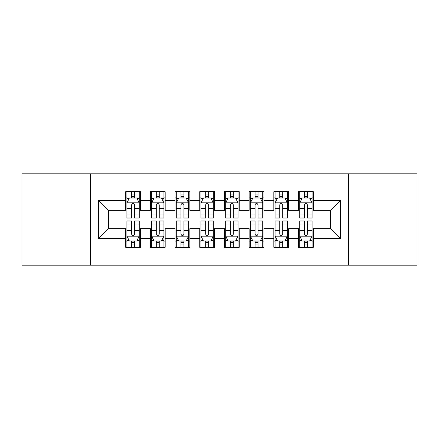 <?xml version="1.0" encoding="UTF-8"?>
<svg xmlns="http://www.w3.org/2000/svg" width="439" height="439" viewBox="0 0 439 439"><rect width="100%" height="100%" fill="white"/><g stroke="black" fill="none" stroke-linecap="round" stroke-linejoin="round"><path stroke-width="0.66" d="M348.648 265.183L417.05 265.183L417.05 173.817L348.648 173.817L348.648 265.183L90.352 265.183L90.352 173.817L21.95 173.817L21.95 265.183L90.352 265.183M348.648 173.817L90.352 173.817M98.501 238.514L98.501 200.486L125.664 200.486L125.664 210.363L108.378 210.363L108.378 228.637L98.501 238.514L125.664 238.514L125.664 247.278L140.48 247.278L140.48 238.514L150.357 238.514L150.357 247.278L165.174 247.278L165.174 238.514L175.051 238.514L175.051 247.278L189.867 247.278L189.867 238.514L199.745 238.514L199.745 247.278L214.561 247.278L214.561 238.514L224.439 238.514L224.439 247.278L239.255 247.278L239.255 238.514L249.132 238.514L249.132 247.278L263.949 247.278L263.949 238.514L273.826 238.514L273.826 247.278L288.642 247.278L288.642 238.514L298.52 238.514L298.52 247.278L313.336 247.278L313.336 228.637L330.622 228.637L330.622 210.363L313.336 210.363L313.336 200.486L340.499 200.486L340.499 238.514L313.336 238.514M313.336 200.486L313.336 191.717L298.52 191.717L298.52 200.486L288.642 200.486L288.642 191.717L273.826 191.717L273.826 200.486L263.949 200.486L263.949 191.717L249.132 191.717L249.132 200.486L239.255 200.486L239.255 191.717L224.439 191.717L224.439 200.486L214.561 200.486L214.561 191.717L199.745 191.717L199.745 200.486L189.867 200.486L189.867 191.717L175.051 191.717L175.051 200.486L165.174 200.486L165.174 191.722L150.357 191.722L150.357 200.486L140.48 200.486L140.48 191.722L125.664 191.722L125.664 200.486M288.642 238.514L288.642 228.637L298.52 228.637L298.52 238.514M340.499 200.486L330.622 210.363M263.949 238.514L263.949 228.637L273.826 228.637L273.826 238.514M298.52 200.486L298.52 210.363L288.642 210.363L288.642 200.486M239.255 238.514L239.255 228.637L249.132 228.637L249.132 238.514M273.826 200.486L273.826 210.363L263.949 210.363L263.949 200.486M214.561 238.514L214.561 228.637L224.439 228.637L224.439 238.514M249.132 200.486L249.132 210.363L239.255 210.363L239.255 200.486M189.867 238.514L189.867 228.637L199.745 228.637L199.745 238.514M224.439 200.486L224.439 210.363L214.561 210.363L214.561 200.486M165.174 238.514L165.174 228.637L175.051 228.637L175.051 238.514M199.745 200.486L199.745 210.363L189.867 210.363L189.867 200.486M140.48 238.514L140.48 228.637L150.357 228.637L150.357 238.514M175.051 200.486L175.051 210.363L165.174 210.363L165.174 200.486M108.378 228.637L125.664 228.637L125.664 238.514M150.357 200.486L150.357 210.363L140.48 210.363L140.48 200.486M298.52 197.89L299.755 197.89M312.102 197.89L313.336 197.89M273.826 197.89L275.061 197.89M287.408 197.89L288.642 197.89M249.132 197.89L250.367 197.89M262.714 197.89L263.949 197.89M224.439 197.89L225.673 197.89M238.02 197.89L239.255 197.89M199.745 197.89L200.98 197.89M213.327 197.89L214.561 197.89M175.051 197.89L176.286 197.89M188.633 197.89L189.867 197.89M150.357 197.89L151.592 197.89M163.939 197.89L165.174 197.89M125.664 197.89L126.898 197.89M139.245 197.89L140.48 197.89M125.664 241.11L126.898 241.11M139.245 241.11L140.48 241.11M150.357 241.104L151.592 241.104M163.939 241.104L165.174 241.104M175.051 241.104L176.286 241.104M188.633 241.104L189.867 241.104M199.745 241.104L200.98 241.104M213.327 241.104L214.561 241.104M224.439 241.104L225.673 241.104M238.02 241.104L239.255 241.104M249.132 241.104L250.367 241.104M262.714 241.104L263.949 241.104M273.826 241.104L275.061 241.104M287.408 241.104L288.642 241.104M298.52 241.104L299.755 241.104M312.102 241.104L313.336 241.104M98.501 200.486L108.378 210.363M330.622 228.637L340.499 238.514M134.553 194.927L131.59 194.927M139.245 214.923L134.553 214.923L134.553 218.018L139.245 218.018L139.245 202.955L136.776 198.016L129.368 198.016L126.898 202.955L126.898 218.018L131.59 218.018L131.59 214.923L126.898 214.923M126.898 202.955L126.898 191.717M139.245 202.955L139.245 191.717M131.59 198.016L131.59 191.717M134.553 191.717L134.553 198.016M134.553 214.923L134.553 204.804C133.566 202.906 132.578 202.906 131.59 204.804L131.59 214.923M134.553 197.896L131.59 197.896M131.59 244.073L134.553 244.073M126.898 224.077L131.59 224.077L131.59 220.982L126.898 220.982L126.898 236.045L129.368 240.984L136.776 240.984L139.245 236.045L139.245 220.982L134.553 220.982L134.553 224.077L139.245 224.077M139.245 236.045L139.245 247.283M126.898 236.045L126.898 247.283M134.553 240.984L134.553 247.283M131.59 247.283L131.59 240.984M131.59 224.077L131.59 234.196C132.578 236.094 133.566 236.094 134.553 234.196L134.553 224.077M131.59 241.104L134.553 241.104M159.247 194.932L156.284 194.932M163.939 214.923L159.247 214.923L159.247 218.018L163.939 218.018L163.939 202.955L161.47 198.016L154.062 198.016L151.592 202.955L151.592 218.018L156.284 218.018L156.284 214.923L151.592 214.923M151.592 202.955L151.592 191.722M163.939 202.955L163.939 191.722M156.284 198.016L156.284 191.722M159.247 191.722L159.247 198.016M159.247 214.923L159.247 204.81C158.259 202.906 157.272 202.906 156.284 204.81L156.284 214.923M159.247 197.896L156.284 197.896M183.941 194.932L180.978 194.932M188.633 214.923L183.941 214.923L183.941 218.018L188.633 218.018L188.633 202.955L186.163 198.016L178.755 198.016L176.286 202.955L176.286 218.018L180.978 218.018L180.978 214.923L176.286 214.923M176.286 202.955L176.286 191.722M188.633 202.955L188.633 191.722M180.978 198.016L180.978 191.722M183.941 191.722L183.941 198.016M183.941 214.923L183.941 204.81C182.953 202.906 181.965 202.906 180.978 204.81L180.978 214.923M183.941 197.896L180.978 197.896M156.284 244.068L159.247 244.068M151.592 224.077L156.284 224.077L156.284 220.982L151.592 220.982L151.592 236.045L154.062 240.984L161.47 240.984L163.939 236.045L163.939 220.982L159.247 220.982L159.247 224.077L163.939 224.077M163.939 236.045L163.939 247.278M151.592 236.045L151.592 247.278M159.247 240.984L159.247 247.278M156.284 247.278L156.284 240.984M156.284 224.077L156.284 234.19C157.272 236.094 158.259 236.094 159.247 234.19L159.247 224.077M156.284 241.104L159.247 241.104M180.978 244.068L183.941 244.068M176.286 224.077L180.978 224.077L180.978 220.982L176.286 220.982L176.286 236.045L178.755 240.984L186.163 240.984L188.633 236.045L188.633 220.982L183.941 220.982L183.941 224.077L188.633 224.077M188.633 236.045L188.633 247.278M176.286 236.045L176.286 247.278M183.941 240.984L183.941 247.278M180.978 247.278L180.978 240.984M180.978 224.077L180.978 234.19C181.965 236.094 182.953 236.094 183.941 234.19L183.941 224.077M180.978 241.104L183.941 241.104M208.635 194.932L205.671 194.932M213.327 214.923L208.635 214.923L208.635 218.018L213.327 218.018L213.327 202.955L210.857 198.016L203.449 198.016L200.98 202.955L200.98 218.018L205.671 218.018L205.671 214.923L200.98 214.923M200.98 202.955L200.98 191.722M213.327 202.955L213.327 191.722M205.671 198.016L205.671 191.722M208.635 191.722L208.635 198.016M208.635 214.923L208.635 204.81C207.647 202.906 206.659 202.906 205.671 204.81L205.671 214.923M208.635 197.896L205.671 197.896M233.328 194.932L230.365 194.932M238.02 214.923L233.328 214.923L233.328 218.018L238.02 218.018L238.02 202.955L235.551 198.016L228.143 198.016L225.673 202.955L225.673 218.018L230.365 218.018L230.365 214.923L225.673 214.923M225.673 202.955L225.673 191.722M238.02 202.955L238.02 191.722M230.365 198.016L230.365 191.722M233.328 191.722L233.328 198.016M233.328 214.923L233.328 204.81C232.341 202.906 231.353 202.906 230.365 204.81L230.365 214.923M233.328 197.896L230.365 197.896M205.671 244.068L208.635 244.068M200.98 224.077L205.671 224.077L205.671 220.982L200.98 220.982L200.98 236.045L203.449 240.984L210.857 240.984L213.327 236.045L213.327 220.982L208.635 220.982L208.635 224.077L213.327 224.077M213.327 236.045L213.327 247.278M200.98 236.045L200.98 247.278M208.635 240.984L208.635 247.278M205.671 247.278L205.671 240.984M205.671 224.077L205.671 234.19C206.659 236.094 207.647 236.094 208.635 234.19L208.635 224.077M205.671 241.104L208.635 241.104M230.365 244.068L233.328 244.068M225.673 224.077L230.365 224.077L230.365 220.982L225.673 220.982L225.673 236.045L228.143 240.984L235.551 240.984L238.02 236.045L238.02 220.982L233.328 220.982L233.328 224.077L238.02 224.077M238.02 236.045L238.02 247.278M225.673 236.045L225.673 247.278M233.328 240.984L233.328 247.278M230.365 247.278L230.365 240.984M230.365 224.077L230.365 234.19C231.353 236.094 232.341 236.094 233.328 234.19L233.328 224.077M230.365 241.104L233.328 241.104M258.022 194.932L255.059 194.932M262.714 214.923L258.022 214.923L258.022 218.018L262.714 218.018L262.714 202.955L260.245 198.016L252.837 198.016L250.367 202.955L250.367 218.018L255.059 218.018L255.059 214.923L250.367 214.923M250.367 202.955L250.367 191.722M262.714 202.955L262.714 191.722M255.059 198.016L255.059 191.722M258.022 191.722L258.022 198.016M258.022 214.923L258.022 204.81C257.034 202.906 256.047 202.906 255.059 204.81L255.059 214.923M258.022 197.896L255.059 197.896M255.059 244.068L258.022 244.068M250.367 224.077L255.059 224.077L255.059 220.982L250.367 220.982L250.367 236.045L252.837 240.984L260.245 240.984L262.714 236.045L262.714 220.982L258.022 220.982L258.022 224.077L262.714 224.077M262.714 236.045L262.714 247.278M250.367 236.045L250.367 247.278M258.022 240.984L258.022 247.278M255.059 247.278L255.059 240.984M255.059 224.077L255.059 234.19C256.047 236.094 257.034 236.094 258.022 234.19L258.022 224.077M255.059 241.104L258.022 241.104M282.716 194.932L279.753 194.932M287.408 214.923L282.716 214.923L282.716 218.018L287.408 218.018L287.408 202.955L284.938 198.016L277.53 198.016L275.061 202.955L275.061 218.018L279.753 218.018L279.753 214.923L275.061 214.923M275.061 202.955L275.061 191.722M287.408 202.955L287.408 191.722M279.753 198.016L279.753 191.722M282.716 191.722L282.716 198.016M282.716 214.923L282.716 204.81C281.728 202.906 280.74 202.906 279.753 204.81L279.753 214.923M282.716 197.896L279.753 197.896M279.753 244.068L282.716 244.068M275.061 224.077L279.753 224.077L279.753 220.982L275.061 220.982L275.061 236.045L277.53 240.984L284.938 240.984L287.408 236.045L287.408 220.982L282.716 220.982L282.716 224.077L287.408 224.077M287.408 236.045L287.408 247.278M275.061 236.045L275.061 247.278M282.716 240.984L282.716 247.278M279.753 247.278L279.753 240.984M279.753 224.077L279.753 234.19C280.74 236.094 281.728 236.094 282.716 234.19L282.716 224.077M279.753 241.104L282.716 241.104M307.41 194.932L304.446 194.932M312.102 214.923L307.41 214.923L307.41 218.018L312.102 218.018L312.102 202.955L309.632 198.016L302.224 198.016L299.755 202.955L299.755 218.018L304.446 218.018L304.446 214.923L299.755 214.923M299.755 202.955L299.755 191.722M312.102 202.955L312.102 191.722M304.446 198.016L304.446 191.722M307.41 191.722L307.41 198.016M307.41 214.923L307.41 204.81C306.422 202.906 305.434 202.906 304.446 204.81L304.446 214.923M307.41 197.896L304.446 197.896M304.446 244.068L307.41 244.068M299.755 224.077L304.446 224.077L304.446 220.982L299.755 220.982L299.755 236.045L302.224 240.984L309.632 240.984L312.102 236.045L312.102 220.982L307.41 220.982L307.41 224.077L312.102 224.077M312.102 236.045L312.102 247.278M299.755 236.045L299.755 247.278M307.41 240.984L307.41 247.278M304.446 247.278L304.446 240.984M304.446 224.077L304.446 234.19C305.434 236.094 306.422 236.094 307.41 234.19L307.41 224.077M304.446 241.104L307.41 241.104M139.185 202.829L126.959 202.829M126.898 198.313L129.22 198.313M136.924 198.313L139.245 198.313M131.59 208.305L126.898 208.305M139.245 208.305L134.553 208.305M134.553 196.502L131.59 196.502M126.959 236.171L139.185 236.171M139.245 240.687L136.924 240.687M129.22 240.687L126.898 240.687M134.553 230.694L139.245 230.694M126.898 230.694L131.59 230.694M131.59 242.498L134.553 242.498M163.879 202.834L151.653 202.834M151.592 198.313L153.913 198.313M161.618 198.313L163.939 198.313M156.284 208.305L151.592 208.305M163.939 208.305L159.247 208.305M159.247 196.502L156.284 196.502M188.572 202.834L176.346 202.834M176.286 198.313L178.607 198.313M186.312 198.313L188.633 198.313M180.978 208.305L176.286 208.305M188.633 208.305L183.941 208.305M183.941 196.502L180.978 196.502M151.653 236.166L163.879 236.166M163.939 240.687L161.618 240.687M153.913 240.687L151.592 240.687M159.247 230.694L163.939 230.694M151.592 230.694L156.284 230.694M156.284 242.498L159.247 242.498M176.346 236.166L188.572 236.166M188.633 240.687L186.312 240.687M178.607 240.687L176.286 240.687M183.941 230.694L188.633 230.694M176.286 230.694L180.978 230.694M180.978 242.498L183.941 242.498M213.266 202.834L201.04 202.834M200.98 198.313L203.301 198.313M211.005 198.313L213.327 198.313M205.671 208.305L200.98 208.305M213.327 208.305L208.635 208.305M208.635 196.502L205.671 196.502M237.96 202.834L225.734 202.834M225.673 198.313L227.995 198.313M235.699 198.313L238.02 198.313M230.365 208.305L225.673 208.305M238.02 208.305L233.328 208.305M233.328 196.502L230.365 196.502M201.04 236.166L213.266 236.166M213.327 240.687L211.005 240.687M203.301 240.687L200.98 240.687M208.635 230.694L213.327 230.694M200.98 230.694L205.671 230.694M205.671 242.498L208.635 242.498M225.734 236.166L237.96 236.166M238.02 240.687L235.699 240.687M227.995 240.687L225.673 240.687M233.328 230.694L238.02 230.694M225.673 230.694L230.365 230.694M230.365 242.498L233.328 242.498M262.654 202.834L250.428 202.834M250.367 198.313L252.688 198.313M260.393 198.313L262.714 198.313M255.059 208.305L250.367 208.305M262.714 208.305L258.022 208.305M258.022 196.502L255.059 196.502M250.428 236.166L262.654 236.166M262.714 240.687L260.393 240.687M252.688 240.687L250.367 240.687M258.022 230.694L262.714 230.694M250.367 230.694L255.059 230.694M255.059 242.498L258.022 242.498M287.347 202.834L275.121 202.834M275.061 198.313L277.382 198.313M285.087 198.313L287.408 198.313M279.753 208.305L275.061 208.305M287.408 208.305L282.716 208.305M282.716 196.502L279.753 196.502M275.121 236.166L287.347 236.166M287.408 240.687L285.087 240.687M277.382 240.687L275.061 240.687M282.716 230.694L287.408 230.694M275.061 230.694L279.753 230.694M279.753 242.498L282.716 242.498M312.041 202.834L299.815 202.834M299.755 198.313L302.076 198.313M309.78 198.313L312.102 198.313M304.446 208.305L299.755 208.305M312.102 208.305L307.41 208.305M307.41 196.502L304.446 196.502M299.815 236.166L312.041 236.166M312.102 240.687L309.78 240.687M302.076 240.687L299.755 240.687M307.41 230.694L312.102 230.694M299.755 230.694L304.446 230.694M304.446 242.498L307.41 242.498"/></g></svg>
